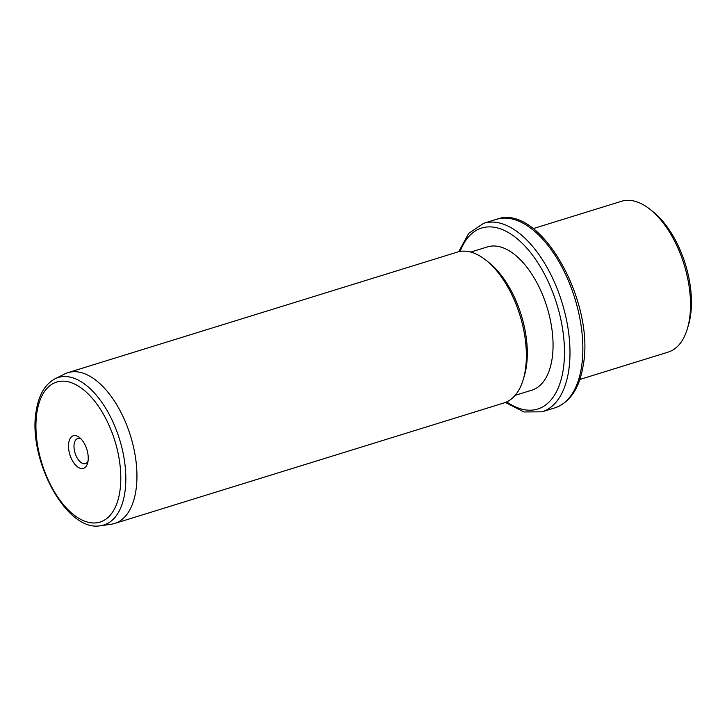 <?xml version="1.0" encoding="UTF-8"?>
<svg xmlns="http://www.w3.org/2000/svg" width="727" height="727" viewBox="0 0 727 727"><rect width="100%" height="100%" fill="white"/><g stroke="black" fill="none" stroke-linecap="round" stroke-linejoin="round"><path stroke-width="1.09" d="M650.302 209.54L653.246 211.902A74.999 39.076 72.8 0 1 690.332 316.899A74.999 39.076 72.8 0 1 688.378 325.396L687.288 329.013A78.943 41.13 -107.2 0 0 689.341 320.062A78.943 41.13 -107.2 0 0 650.302 209.54A78.943 41.13 -107.2 0 0 621.467 201.288L533.155 228.632M579.855 379.458L668.158 352.113A78.943 41.13 -107.2 0 0 687.288 329.013M470.76 252.078L487.453 246.907A74.999 39.076 72.8 0 1 535.254 279.786A74.999 39.076 72.8 0 1 551.938 359.747A74.999 39.076 72.8 0 1 531.819 390.19L515.116 395.361M486.163 260.357L489.107 262.72A74.999 39.076 72.8 0 1 526.194 367.717A74.999 39.076 72.8 0 1 524.24 376.213L523.149 379.83A78.943 41.13 -107.2 0 0 525.203 370.879A78.943 41.13 -107.2 0 0 486.163 260.357A78.943 41.13 -107.2 0 0 457.319 252.105L67.893 372.669A78.943 41.13 72.8 0 1 118.201 407.274A78.943 41.13 72.8 0 1 135.767 491.443A78.943 41.13 72.8 0 1 114.584 523.495A78.943 41.13 72.8 0 1 111.131 524.258L100.59 525.712A77.198 40.221 72.8 0 0 124.68 493.615A77.198 40.221 72.8 0 0 105.933 408.629A77.198 40.221 72.8 0 0 55.098 378.758L64.612 373.996A78.943 41.13 72.8 0 1 67.893 372.669M114.584 523.495L504.02 402.931A78.943 41.13 -107.2 0 0 523.149 379.83M87.994 461.445A17.066 8.888 72.8 0 1 87.549 463.381A17.066 8.888 72.8 0 1 75.426 464.916A17.066 8.888 72.8 0 1 68.738 442.698A17.066 8.888 72.8 0 1 79.552 437.554A17.066 8.888 72.8 0 1 87.994 461.445M81.106 438.999A13.122 6.834 -107.2 0 0 77.707 438.545A13.122 6.834 -107.2 0 0 74.19 443.87A13.122 6.834 -107.2 0 0 77.107 457.856A13.122 6.834 -107.2 0 0 85.468 463.608A13.122 6.834 -107.2 0 0 88.012 461.309M496.541 219.3A98.681 51.417 72.8 0 1 559.436 262.565A98.681 51.417 72.8 0 1 581.391 367.771A98.681 51.417 72.8 0 1 554.91 407.838C569.932 402.385 579.319 388.527 583.054 366.235C595.786 302.623 540.325 202.542 496.541 219.3L483.673 223.289A98.681 51.417 72.8 0 1 546.559 266.545A98.681 51.417 72.8 0 1 568.514 371.751A98.681 51.417 72.8 0 1 542.042 411.818L554.91 407.838M460.136 251.442A94.737 49.354 72.8 0 1 527.738 249.188A94.737 49.354 72.8 0 1 563.071 370.579A94.737 49.354 72.8 0 1 506.719 401.895M119.71 492.324A73.291 38.186 72.8 0 1 68.801 510.454A73.291 38.186 72.8 0 1 37.022 411.809A73.291 38.186 72.8 0 1 87.931 393.68A73.291 38.186 72.8 0 1 119.71 492.324M458.71 251.724L468.688 233.376L483.673 223.289M505.383 402.458L523.985 411.964L542.042 411.818M55.098 378.758C45.129 384.219 38.885 394.688 36.35 410.182C27.044 457.737 66.012 532.573 100.59 525.712"/></g></svg>

